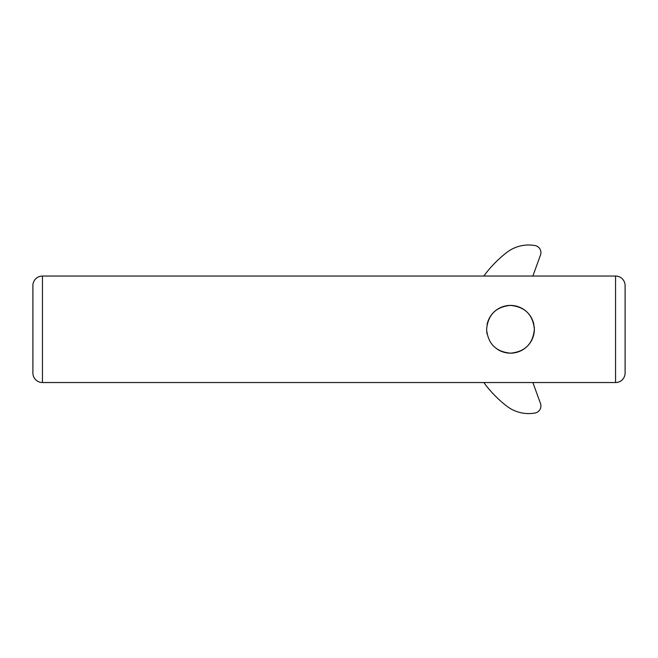 <?xml version="1.0" encoding="UTF-8"?>
<svg xmlns="http://www.w3.org/2000/svg" width="658" height="658" viewBox="0 0 658 658"><rect width="100%" height="100%" fill="white"/><g stroke="black" fill="none" stroke-linecap="round" stroke-linejoin="round"><path stroke-width="0.99" d="M483.827 276.039A118.44 118.44 0 0 1 506.619 252.557A35.82 35.82 0 0 1 535.044 245.574A7.164 7.164 0 0 1 540.489 255.074L532.865 276.039M532.865 382.545L540.489 403.502A7.164 7.164 0 0 1 535.044 413.002A35.82 35.82 0 0 1 506.619 406.027A118.44 118.44 0 0 1 483.827 382.545M533.885 324.559A23.877 23.877 0 0 0 493.615 312.386M497.177 349.118A23.877 23.877 0 0 0 530.299 342.612M532.511 338.492A23.877 23.877 0 0 0 534.362 329.28M490.662 315.963A23.877 23.877 0 0 0 488.45 320.068M486.755 332.002A23.877 23.877 0 0 0 487.068 334.001M510.485 305.411C525.002 306.809 532.964 314.763 534.362 329.28C532.964 343.821 525.002 351.783 510.485 353.165C495.959 351.767 487.997 343.813 486.599 329.304C488.014 314.746 495.976 306.784 510.485 305.411A23.877 23.877 0 0 0 487.068 324.575M42.449 276.039A9.549 9.549 0 0 0 32.9 285.588L32.9 372.987A9.549 9.549 0 0 0 42.449 382.545L42.449 276.039L615.551 276.039A9.549 9.549 0 0 1 625.1 285.588L625.1 372.987L625.1 285.588M625.1 372.987A9.549 9.549 0 0 1 615.551 382.545L42.449 382.545M510.485 353.165A23.877 23.877 0 0 0 534.206 326.574M615.551 382.545L615.551 276.039"/></g></svg>

